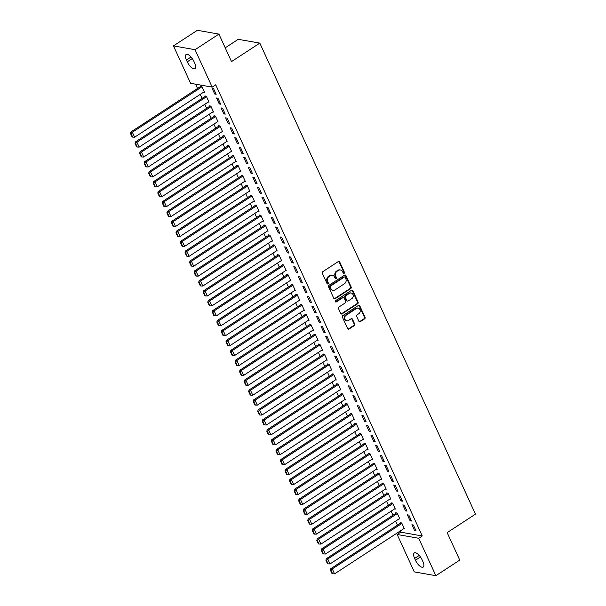 <?xml version="1.0" encoding="UTF-8"?>
<svg xmlns="http://www.w3.org/2000/svg" width="606" height="606" viewBox="0 0 606 606"><rect width="100%" height="100%" fill="white"/><g stroke="black" fill="none" stroke-linecap="round" stroke-linejoin="round"><path stroke-width="0.91" d="M344.125 273.359A0.795 0.682 100 0 0 344.42 272.276L339.678 261.928A1.129 0.97 100 0 0 338.368 261.519L322.733 271.723A1.129 0.97 100 0 0 322.316 273.268L327.051 283.616A0.795 0.682 100 0 0 328.27 282.82L327.657 281.479A3.621 3.106 100 0 1 329.005 276.548L330.308 275.7A3.621 3.106 100 0 1 332.361 275.253A3.621 3.106 100 0 1 334.512 277.003L335.126 278.343A0.795 0.682 100 0 0 336.345 277.548L335.732 276.207A3.621 3.106 100 0 1 337.08 271.276L338.383 270.428A3.621 3.106 100 0 1 340.443 269.981A3.621 3.106 100 0 1 342.587 271.73L343.201 273.071A0.795 0.682 100 0 0 344.125 273.359M343.397 273.329A0.795 0.682 100 0 0 343.837 272.177L339.095 261.822A1.129 0.97 100 0 0 338.709 261.383M327.248 283.866A0.795 0.682 100 0 0 327.687 282.722L327.073 281.381L327.657 281.479M335.323 278.601A0.795 0.682 100 0 0 335.762 277.45L335.148 276.109L335.732 276.207M358.911 321.301A1.129 0.97 100 0 0 360.229 321.71L364.615 318.847A1.129 0.97 100 0 0 365.039 317.309L359.775 305.81A1.129 0.97 100 0 0 358.457 305.409L342.829 315.612A1.129 0.97 100 0 0 342.405 317.15L347.67 328.649A1.129 0.97 100 0 0 348.98 329.05L354.283 325.596A1.129 0.97 100 0 0 354.699 324.051L352.45 319.135A1.129 0.97 100 0 0 351.132 318.726L348.511 320.445A3.03 2.598 100 0 1 346.791 320.816A3.03 2.598 100 0 1 344.731 318.4A3.03 2.598 100 0 1 346.124 315.234L356.411 308.515A3.03 2.598 100 0 1 358.131 308.136A3.03 2.598 100 0 1 360.191 310.552A3.03 2.598 100 0 1 358.797 313.726L357.085 314.847A1.129 0.97 100 0 0 356.661 316.385L358.911 321.301M400.18 531.038L400.695 532.166L422.268 535.977L215.706 84.802L212.168 87.112L190.595 83.31L173.468 45.889L195.041 49.7L212.168 87.112M422.268 535.977L418.731 538.287L435.858 575.7L414.292 571.897L397.157 534.477L418.731 538.287M173.468 45.889L197.351 30.3L218.925 34.103L231.515 61.592L259.822 43.117L475.468 514.138L447.16 532.613L459.749 560.111L435.858 575.7M218.925 34.103L195.041 49.7M350.745 288.554A1.129 0.97 100 0 0 351.162 287.009L345.905 275.518A1.129 0.97 100 0 0 344.587 275.109L328.96 285.312A1.129 0.97 100 0 0 328.535 286.858L333.8 298.349A1.129 0.97 100 0 0 335.11 298.758L350.745 288.554L350.162 288.448A1.129 0.97 100 0 0 350.579 286.911L345.322 275.412A1.129 0.97 100 0 0 344.928 274.972M352.836 290.668L358.101 302.159A1.129 0.97 100 0 1 357.676 303.704L342.049 313.908A1.129 0.97 100 0 1 340.731 313.499L338.481 308.575A1.129 0.97 100 0 1 338.905 307.037L345.238 302.902A1.129 0.97 100 0 0 345.662 301.356L344.17 298.091A1.129 0.97 100 0 0 342.852 297.69L336.254 301.993A0.795 0.682 100 0 1 335.633 300.629L351.525 290.259A1.129 0.97 100 0 1 352.836 290.668L352.253 290.562L357.517 302.061L358.101 302.159M259.822 43.117L238.249 39.314L225.205 47.821M410.088 520.781L411.542 521.039L408.815 515.085L407.361 514.827L410.088 520.781L411.118 520.107M399.104 518.842L399.884 518.978L397.157 513.024L395.703 512.767L395.93 513.267M400.998 500.927L402.46 501.185L399.733 495.231L398.271 494.973L400.998 500.927L402.028 500.261M390.022 498.996L390.794 499.132L388.067 493.178L386.613 492.92L386.84 493.413M391.915 481.081L393.37 481.338L390.643 475.384L389.188 475.127L391.915 481.081L392.946 480.406M380.932 479.141L381.712 479.285L378.985 473.324L377.523 473.066L377.75 473.566M382.825 461.234L384.28 461.492L381.553 455.538L380.098 455.28L382.825 461.234L383.856 460.56M371.842 459.295L372.622 459.431L369.895 453.477L368.44 453.22L368.668 453.72M373.735 441.38L375.197 441.638L372.47 435.684L371.008 435.426L373.735 441.38L374.766 440.706M362.759 439.448L363.532 439.585L360.805 433.631L359.35 433.373L359.578 433.866M364.653 421.534L366.107 421.791L363.38 415.837L361.926 415.58L364.653 421.534L365.683 420.859M353.669 419.594L354.449 419.731L351.722 413.777L350.26 413.519L350.488 414.019M355.563 401.687L357.017 401.945L354.29 395.991L352.836 395.733L355.563 401.687L356.593 401.013M344.579 399.748L345.359 399.884L342.632 393.93L341.178 393.673L341.405 394.173M346.473 381.833L347.935 382.091L345.208 376.137L343.746 375.879L346.473 381.833L347.503 381.159M335.497 379.901L336.269 380.038L333.542 374.084L332.088 373.826L332.315 374.319M337.383 361.987L338.845 362.244L336.118 356.29L334.663 356.033L337.383 361.987L338.421 361.312M326.407 360.047L327.179 360.184L324.46 354.23L322.998 353.972L323.225 354.472M328.3 342.14L329.755 342.398L327.028 336.436L325.573 336.186L328.3 342.14L329.331 341.466M317.317 340.201L318.097 340.337L315.37 334.383L313.908 334.126L314.135 334.626M319.21 322.286L320.665 322.543L317.945 316.59L316.483 316.332L319.21 322.286L320.241 321.612M308.227 320.354L309.007 320.491L306.28 314.537L304.826 314.279L305.053 314.772M310.12 302.439L311.582 302.697L308.855 296.743L307.393 296.485L310.12 302.439L311.158 301.765M299.144 300.5L299.917 300.637L297.198 294.683L295.736 294.425L295.963 294.925M301.038 282.593L302.492 282.843L299.765 276.889L298.311 276.631L301.038 282.593L302.068 281.919M290.054 280.654L290.835 280.79L288.108 274.836L286.646 274.579L286.873 275.071M291.948 262.739L293.402 262.996L290.675 257.042L289.221 256.785L291.948 262.739L292.978 262.065M280.964 260.807L281.745 260.944L279.018 254.99L277.563 254.732L277.79 255.224M282.858 242.892L284.32 243.15L281.593 237.196L280.131 236.938L282.858 242.892L283.888 242.218M271.882 240.953L272.655 241.09L269.928 235.136L268.473 234.878L268.7 235.378M273.776 223.046L275.23 223.296L272.503 217.342L271.049 217.084L273.776 223.046L274.806 222.372M262.792 221.107L263.572 221.243L260.845 215.289L259.383 215.032L259.61 215.524M264.686 203.192L266.14 203.449L263.413 197.495L261.959 197.238L264.686 203.192L265.716 202.518M253.702 201.26L254.482 201.397L251.755 195.435L250.301 195.185L250.528 195.677M255.596 183.345L257.058 183.603L254.331 177.649L252.869 177.391L255.596 183.345L256.626 182.671M244.619 181.406L245.392 181.542L242.665 175.589L241.211 175.331L241.438 175.831M246.513 163.491L247.968 163.749L245.241 157.795L243.786 157.537L246.513 163.491L247.543 162.825M235.529 161.56L236.31 161.696L233.583 155.742L232.121 155.484L232.348 155.977M237.423 143.645L238.878 143.902L236.151 137.948L234.696 137.691L237.423 143.645L238.453 142.971M226.439 141.706L227.22 141.849L224.493 135.888L223.038 135.638L223.266 136.13M228.333 123.798L229.795 124.056L227.068 118.102L225.606 117.844L228.333 123.798L229.363 123.124M217.357 121.859L218.13 121.995L215.403 116.041L213.948 115.784L214.176 116.284M219.243 103.944L220.705 104.202L217.978 98.248L216.524 97.99L219.243 103.944L220.281 103.27M208.267 102.013L209.047 102.149L206.32 96.195L204.858 95.937L205.086 96.43M195.594 84.189L197.548 88.461M200.253 94.354L202.093 98.384M204.79 104.277L206.638 108.307M209.335 114.201L211.183 118.231M213.88 124.124L215.728 128.161M218.425 134.055L220.273 138.085M222.97 143.978L224.811 148.008M227.515 153.901L229.356 157.931M232.053 163.825L233.901 167.854M236.598 173.748L238.446 177.785M241.143 183.671L242.991 187.708M245.688 193.602L247.536 197.632M250.233 203.525L252.081 207.555M254.778 213.448L256.618 217.478M259.323 223.372L261.163 227.401M263.86 233.295L265.708 237.332M268.405 243.226L270.253 247.256M272.95 253.149L274.798 257.179M277.495 263.072L279.343 267.102M282.04 272.995L283.881 277.025M286.585 282.919L288.426 286.949M291.122 292.842L292.971 296.879M295.667 302.773L297.516 306.803M300.212 312.696L302.061 316.726M304.757 322.619L306.606 326.649M309.302 332.542L311.151 336.572M313.847 342.466L315.688 346.503M318.392 352.389L320.233 356.426M322.93 362.32L324.778 366.35M327.475 372.243L329.323 376.273M332.02 382.166L333.868 386.196M336.565 392.09L338.413 396.119M341.11 402.013L342.951 406.05M345.655 411.936L347.496 415.974M350.192 421.867L352.041 425.897M354.737 431.79L356.586 435.82M359.282 441.713L361.131 445.743M363.827 451.637L365.676 455.667M368.372 461.56L370.221 465.597M372.917 471.491L374.758 475.521M377.462 481.414L379.303 485.444M382 491.337L383.848 495.367M386.545 501.26L388.393 505.29M391.09 511.184L392.938 515.221M395.635 521.107L397.483 525.144M203.722 92.089L204.502 92.226L201.775 86.272L200.313 86.014L200.541 86.507M214.706 94.021L216.16 94.278L213.433 88.324L211.979 88.067L214.706 94.021L215.736 93.347M212.812 111.936L213.585 112.072L210.858 106.118L209.403 105.861L209.631 106.353M223.788 113.875L225.25 114.133L222.523 108.171L221.061 107.913L223.788 113.875L224.818 113.201M221.894 131.782L222.675 131.919L219.948 125.965L218.493 125.707L218.721 126.207M232.878 133.721L234.333 133.979L231.613 128.025L230.151 127.768L232.878 133.721L233.908 133.047M230.984 151.636L231.765 151.773L229.038 145.819L227.576 145.561L227.803 146.054M241.968 153.568L243.423 153.826L240.696 147.872L239.241 147.614L241.968 153.568L242.998 152.894M240.074 171.483L240.847 171.619L238.128 165.665L236.666 165.408L236.893 165.908M251.051 173.422L252.513 173.68L249.786 167.718L248.324 167.468L251.051 173.422L252.088 172.748M249.157 191.329L249.937 191.466L247.21 185.512L245.756 185.254L245.983 185.754M260.141 193.269L261.595 193.526L258.876 187.572L257.414 187.315L260.141 193.269L261.171 192.594M258.247 211.183L259.027 211.32L256.3 205.366L254.838 205.108L255.065 205.601M269.231 213.115L270.685 213.373L267.958 207.419L266.504 207.161L269.231 213.115L270.261 212.441M267.337 231.03L268.11 231.166L265.39 225.212L263.928 224.955L264.155 225.455M278.313 232.969L279.775 233.227L277.048 227.273L275.594 227.015L278.313 232.969L279.351 232.295M276.427 250.876L277.2 251.013L274.473 245.059L273.018 244.801L273.245 245.301M287.403 252.816L288.865 253.073L286.138 247.119L284.676 246.862L287.403 252.816L288.433 252.141M285.509 270.73L286.29 270.867L283.563 264.913L282.108 264.655L282.335 265.148M296.493 272.662L297.947 272.92L295.22 266.966L293.766 266.708L296.493 272.662L297.523 271.988M294.599 290.577L295.38 290.713L292.653 284.759L291.191 284.502L291.418 285.002M305.583 292.516L307.037 292.774L304.31 286.82L302.856 286.562L305.583 292.516L306.613 291.842M303.689 310.423L304.462 310.567L301.735 304.606L300.281 304.348L300.508 304.848M314.665 312.363L316.127 312.62L313.4 306.666L311.938 306.409L314.665 312.363L315.696 311.689M312.772 330.278L313.552 330.414L310.825 324.46L309.371 324.202L309.598 324.695M323.755 332.209L325.21 332.467L322.483 326.513L321.029 326.255L323.755 332.209L324.786 331.543M321.862 350.124L322.642 350.26L319.915 344.306L318.453 344.049L318.68 344.549M332.845 352.063L334.3 352.321L331.573 346.367L330.118 346.109L332.845 352.063L333.876 351.389M330.952 369.971L331.724 370.115L328.997 364.153L327.543 363.903L327.77 364.395M341.928 371.91L343.39 372.167L340.663 366.213L339.201 365.956L341.928 371.91L342.958 371.236M340.034 389.825L340.814 389.961L338.087 384.007L336.633 383.75L336.86 384.242M351.018 391.756L352.472 392.014L349.745 386.06L348.291 385.802L351.018 391.756L352.048 391.09M349.124 409.671L349.904 409.807L347.177 403.854L345.715 403.596L345.943 404.096M360.108 411.61L361.562 411.868L358.835 405.914L357.381 405.656L360.108 411.61L361.138 410.936M358.214 429.525L358.987 429.662L356.26 423.708L354.805 423.45L355.033 423.942M369.19 431.457L370.652 431.714L367.925 425.76L366.463 425.503L369.19 431.457L370.228 430.783M367.297 449.372L368.077 449.508L365.35 443.554L363.895 443.297L364.123 443.789M378.28 451.311L379.735 451.561L377.015 445.607L375.553 445.349L378.28 451.311L379.311 450.637M376.387 469.218L377.167 469.355L374.44 463.401L372.978 463.143L373.205 463.643M387.37 471.157L388.825 471.415L386.098 465.461L384.643 465.203L387.37 471.157L388.401 470.483M385.477 489.072L386.249 489.209L383.53 483.255L382.068 482.997L382.295 483.49M396.453 491.004L397.915 491.261L395.188 485.308L393.733 485.05L396.453 491.004L397.491 490.33M394.567 508.919L395.339 509.055L392.612 503.101L391.158 502.844L391.385 503.344M405.543 510.858L407.005 511.116L404.278 505.154L402.816 504.904L405.543 510.858L406.573 510.184M403.649 528.765L404.429 528.902L401.702 522.948L400.248 522.69L400.475 523.19M414.633 530.704L416.087 530.962L413.36 525.008L411.906 524.751L414.633 530.704L415.663 530.03M422.897 561.557A7.378 2.954 56.9 0 1 423.2 567.072A7.378 2.954 56.9 0 1 415.436 560.239L414.618 558.452A7.378 2.954 56.9 0 1 414.315 552.93A7.378 2.954 56.9 0 1 422.079 559.77L422.897 561.557M400.695 532.166L397.157 534.477M186.428 60.039A7.378 2.954 56.9 0 1 186.125 54.517A7.378 2.954 56.9 0 1 193.89 61.357L194.708 63.138A7.378 2.954 56.9 0 1 195.011 68.66A7.378 2.954 56.9 0 1 187.246 61.827L186.428 60.039L191.057 57.017M340.443 269.981L339.86 269.875A3.621 3.106 100 0 0 337.8 270.329L338.383 270.428M335.148 276.109A3.621 3.106 100 0 1 336.497 271.177L337.8 270.329M332.361 275.253L331.777 275.147A3.621 3.106 100 0 0 329.725 275.601L330.308 275.7M327.073 281.381A3.621 3.106 100 0 1 328.422 276.45L329.725 275.601M334.186 298.796A1.129 0.97 100 0 0 334.527 298.652L350.162 288.448M345.178 277.381A0.795 0.682 100 0 0 344.253 277.094L330.535 286.055A0.795 0.682 100 0 0 330.24 287.13L330.891 288.547A3.621 3.106 100 0 0 333.035 290.297A3.621 3.106 100 0 0 335.095 289.85L344.473 283.729A3.621 3.106 100 0 0 345.821 278.798L345.178 277.381M344.708 277.003L344.125 276.897A0.795 0.682 100 0 0 343.67 276.995L344.253 277.094M333.035 290.297L332.452 290.191A3.621 3.106 100 0 1 330.308 288.441L329.656 287.032A0.795 0.682 100 0 1 329.952 285.949L343.67 276.995M341.125 313.938A1.129 0.97 100 0 0 341.466 313.802L357.093 303.598A1.129 0.97 100 0 0 357.517 302.061M343.496 297.546L342.913 297.448A1.129 0.97 100 0 0 342.276 297.584L335.671 301.894L336.254 301.993M351.821 298.606A3.03 2.598 100 0 0 353.215 295.433A3.03 2.598 100 0 0 351.154 293.016A3.03 2.598 100 0 0 349.435 293.395L345.806 295.758A1.129 0.97 100 0 0 345.382 297.304L346.882 300.561A1.129 0.97 100 0 0 348.192 300.97L351.821 298.606M351.154 293.016L350.571 292.918A3.03 2.598 100 0 0 348.851 293.289L349.435 293.395M347.549 301.114L346.965 301.008A1.129 0.97 100 0 1 346.299 300.462L344.806 297.198A1.129 0.97 100 0 1 345.223 295.66L348.851 293.289M352.253 290.562A1.129 0.97 100 0 0 351.866 290.123M358.131 308.136L357.548 308.037A3.03 2.598 100 0 0 355.828 308.409L356.411 308.515M346.791 320.816L346.208 320.718A3.03 2.598 100 0 1 344.147 318.301A3.03 2.598 100 0 1 345.541 315.128L355.828 308.409M348.056 329.088A1.129 0.97 100 0 0 348.397 328.952L353.699 325.49A1.129 0.97 100 0 0 354.116 323.952L351.866 319.029A1.129 0.97 100 0 0 351.48 318.589M359.305 321.748A1.129 0.97 100 0 0 359.646 321.612L364.032 318.748A1.129 0.97 100 0 0 364.456 317.203L359.191 305.712A1.129 0.97 100 0 0 358.797 305.265M201.094 86.15L130.904 131.972L132.358 132.229L202.003 86.764M204.275 91.726L134.63 137.191L132.699 137.115L131.116 133.646L130.532 133.54L132.116 137.017L132.699 137.115M131.116 133.646L132.358 132.229L134.63 137.191M130.532 133.54L130.904 131.972M205.639 96.074L135.441 141.895L136.903 142.152L206.548 96.687M208.82 101.649L139.175 147.114L137.244 147.038L135.653 143.569L135.07 143.463L136.661 146.94L137.244 147.038M135.653 143.569L136.903 142.152L139.175 147.114M135.07 143.463L135.441 141.895M210.184 105.997L139.986 151.818L141.448 152.076L211.085 106.611M213.357 111.58L143.72 157.037L141.789 156.969L140.198 153.492L139.615 153.394L141.206 156.863L141.789 156.969M140.198 153.492L141.448 152.076L143.72 157.037M139.615 153.394L139.986 151.818M214.721 115.92L144.531 161.741L145.993 161.999L215.63 116.541M217.902 121.503L148.265 166.961L146.334 166.892L144.743 163.415L144.16 163.317L145.751 166.786L146.334 166.892M144.743 163.415L145.993 161.999L148.265 166.961M144.16 163.317L144.531 161.741M219.266 125.843L149.076 171.665L150.53 171.922L220.175 126.465M222.447 131.426L152.803 176.884L150.879 176.816L149.288 173.339L148.705 173.24L150.296 176.71L150.879 176.816M149.288 173.339L150.53 171.922L152.803 176.884M148.705 173.24L149.076 171.665M223.811 135.774L153.621 181.588L155.075 181.845L224.72 136.388M226.992 141.349L157.348 186.815L155.424 186.739L153.833 183.27L153.25 183.163L154.841 186.64L155.424 186.739M153.833 183.27L155.075 181.845L157.348 186.815M153.25 183.163L153.621 181.588M228.356 145.698L158.166 191.519L159.62 191.776L229.265 146.311M231.537 151.273L161.893 196.738L159.969 196.662L158.378 193.193L157.795 193.087L159.386 196.564L159.969 196.662M158.378 193.193L159.62 191.776L161.893 196.738M157.795 193.087L158.166 191.519M232.901 155.621L162.711 201.442L164.165 201.7L233.81 156.234M236.082 161.196L166.438 206.661L164.506 206.593L162.916 203.116L162.332 203.01L163.923 206.487L164.506 206.593M162.916 203.116L164.165 201.7L166.438 206.661M162.332 203.01L162.711 201.442M237.446 165.544L167.248 211.365L168.71 211.623L238.355 166.158M240.62 171.127L170.983 216.584L169.051 216.516L167.461 213.039L166.877 212.941L168.468 216.41L169.051 216.516M167.461 213.039L168.71 211.623L170.983 216.584M166.877 212.941L167.248 211.365M241.991 175.467L171.793 221.288L173.255 221.546L242.892 176.088M245.165 181.05L175.528 226.508L173.596 226.439L172.006 222.963L171.422 222.864L173.013 226.333L173.596 226.439M172.006 222.963L173.255 221.546L175.528 226.508M171.422 222.864L171.793 221.288M246.528 185.391L176.338 231.212L177.8 231.469L247.437 186.012M249.71 190.973L180.065 236.431L178.141 236.363L176.551 232.886L175.967 232.787L177.558 236.257L178.141 236.363M176.551 232.886L177.8 231.469L180.065 236.431M175.967 232.787L176.338 231.212M251.073 195.321L180.883 241.143L182.338 241.393L251.982 195.935M254.255 200.897L184.61 246.362L182.686 246.286L181.096 242.817L180.512 242.711L182.103 246.187L182.686 246.286M181.096 242.817L182.338 241.393L184.61 246.362M180.512 242.711L180.883 241.143M255.618 205.245L185.428 251.066L186.883 251.323L256.527 205.858M258.8 210.82L189.155 256.285L187.231 256.209L185.641 252.74L185.057 252.634L186.648 256.111L187.231 256.209M185.641 252.74L186.883 251.323L189.155 256.285M185.057 252.634L185.428 251.066M260.163 215.168L189.973 260.989L191.428 261.247L261.072 215.781M263.345 220.743L193.7 266.208L191.769 266.14L190.178 262.663L189.602 262.557L191.185 266.034L191.769 266.14M190.178 262.663L191.428 261.247L193.7 266.208M189.602 262.557L189.973 260.989M264.708 225.091L194.511 270.912L195.973 271.17L265.617 225.712M267.89 230.674L198.245 276.131L196.314 276.063L194.723 272.586L194.14 272.488L195.73 275.957L196.314 276.063M194.723 272.586L195.973 271.17L198.245 276.131M194.14 272.488L194.511 270.912M269.253 235.014L199.056 280.836L200.518 281.093L270.155 235.636M272.427 240.597L202.79 286.055L200.859 285.987L199.268 282.51L198.685 282.411L200.275 285.88L200.859 285.987M199.268 282.51L200.518 281.093L202.79 286.055M198.685 282.411L199.056 280.836M273.791 244.945L203.601 290.759L205.063 291.016L274.7 245.559M276.972 250.52L207.335 295.978L205.404 295.91L203.813 292.44L203.23 292.334L204.82 295.811L205.404 295.91M203.813 292.44L205.063 291.016L207.335 295.978M203.23 292.334L203.601 290.759M278.336 254.868L208.146 300.69L209.6 300.947L279.245 255.482M281.517 260.444L211.873 305.909L209.949 305.833L208.358 302.364L207.775 302.258L209.365 305.735L209.949 305.833M208.358 302.364L209.6 300.947L211.873 305.909M207.775 302.258L208.146 300.69M282.881 264.792L212.691 310.613L214.145 310.87L283.79 265.405M286.062 270.367L216.418 315.832L214.494 315.756L212.903 312.287L212.32 312.181L213.91 315.658L214.494 315.756M212.903 312.287L214.145 310.87L216.418 315.832M212.32 312.181L212.691 310.613M287.426 274.715L217.236 320.536L218.69 320.794L288.335 275.329M290.607 280.298L220.963 325.755L219.039 325.687L217.448 322.21L216.865 322.104L218.455 325.581L219.039 325.687M217.448 322.21L218.69 320.794L220.963 325.755M216.865 322.104L217.236 320.536M291.971 284.638L221.781 330.459L223.235 330.717L292.88 285.259M295.152 290.221L225.508 335.679L223.576 335.61L221.985 332.133L221.402 332.035L222.993 335.504L223.576 335.61M221.985 332.133L223.235 330.717L225.508 335.679M221.402 332.035L221.781 330.459M296.516 294.561L226.318 340.383L227.78 340.64L297.425 295.183M299.69 300.144L230.053 345.602L228.121 345.534L226.53 342.057L225.947 341.958L227.538 345.428L228.121 345.534M226.53 342.057L227.78 340.64L230.053 345.602M225.947 341.958L226.318 340.383M301.061 304.492L230.863 350.306L232.325 350.563L301.962 305.106M304.235 310.067L234.598 355.525L232.666 355.457L231.075 351.988L230.492 351.881L232.083 355.358L232.666 355.457M231.075 351.988L232.325 350.563L234.598 355.525M230.492 351.881L230.863 350.306M305.598 314.416L235.408 360.237L236.87 360.494L306.507 315.029M308.78 319.991L239.135 365.456L237.211 365.38L235.62 361.911L235.037 361.805L236.628 365.282L237.211 365.38M235.62 361.911L236.87 360.494L239.135 365.456M235.037 361.805L235.408 360.237M310.143 324.339L239.953 370.16L241.408 370.417L311.052 324.952M313.325 329.914L243.68 375.379L241.756 375.311L240.165 371.834L239.582 371.728L241.173 375.205L241.756 375.311M240.165 371.834L241.408 370.417L243.68 375.379M239.582 371.728L239.953 370.16M314.688 334.262L244.498 380.083L245.953 380.341L315.597 334.876M317.87 339.845L248.225 385.302L246.301 385.234L244.71 381.757L244.127 381.659L245.718 385.128L246.301 385.234M244.71 381.757L245.953 380.341L248.225 385.302M244.127 381.659L244.498 380.083M319.233 344.185L249.043 390.006L250.498 390.264L320.142 344.806M322.415 349.768L252.77 395.226L250.839 395.157L249.248 391.681L248.672 391.582L250.255 395.051L250.839 395.157M249.248 391.681L250.498 390.264L252.77 395.226M248.672 391.582L249.043 390.006M323.778 354.109L253.581 399.93L255.043 400.187L324.687 354.73M326.952 359.691L257.315 405.149L255.384 405.081L253.793 401.604L253.21 401.505L254.8 404.975L255.384 405.081M253.793 401.604L255.043 400.187L257.315 405.149M253.21 401.505L253.581 399.93M328.323 364.039L258.126 409.861L259.588 410.11L329.225 364.653M331.497 369.615L261.86 415.08L259.929 415.004L258.338 411.535L257.755 411.429L259.345 414.905L259.929 415.004M258.338 411.535L259.588 410.11L261.86 415.08M257.755 411.429L258.126 409.861M332.861 373.963L262.671 419.784L264.133 420.041L333.77 374.576M336.042 379.538L266.405 425.003L264.474 424.927L262.883 421.458L262.3 421.352L263.89 424.829L264.474 424.927M262.883 421.458L264.133 420.041L266.405 425.003M262.3 421.352L262.671 419.784M337.406 383.886L267.216 429.707L268.67 429.965L338.315 384.499M340.587 389.461L270.943 434.926L269.019 434.858L267.428 431.381L266.845 431.275L268.435 434.752L269.019 434.858M267.428 431.381L268.67 429.965L270.943 434.926M266.845 431.275L267.216 429.707M341.951 393.809L271.761 439.63L273.215 439.888L342.86 394.43M345.132 399.392L275.488 444.849L273.564 444.781L271.973 441.304L271.39 441.206L272.98 444.675L273.564 444.781M271.973 441.304L273.215 439.888L275.488 444.849M271.39 441.206L271.761 439.63M346.496 403.732L276.306 449.554L277.76 449.811L347.405 404.353M349.677 409.315L280.033 454.773L278.109 454.705L276.518 451.228L275.935 451.129L277.525 454.598L278.109 454.705M276.518 451.228L277.76 449.811L280.033 454.773M275.935 451.129L276.306 449.554M351.041 413.663L280.851 459.477L282.305 459.734L351.95 414.277M354.222 419.238L284.578 464.696L282.646 464.628L281.055 461.158L280.472 461.052L282.063 464.529L282.646 464.628M281.055 461.158L282.305 459.734L284.578 464.696M280.472 461.052L280.851 459.477M355.586 423.586L285.388 469.408L286.85 469.665L356.487 424.2M358.76 429.162L289.123 474.627L287.191 474.551L285.6 471.082L285.017 470.976L286.608 474.453L287.191 474.551M285.6 471.082L286.85 469.665L289.123 474.627M285.017 470.976L285.388 469.408M360.131 433.51L289.933 479.331L291.395 479.588L361.032 434.123M363.305 439.085L293.668 484.55L291.736 484.474L290.145 481.005L289.562 480.899L291.153 484.376L291.736 484.474M290.145 481.005L291.395 479.588L293.668 484.55M289.562 480.899L289.933 479.331M364.668 443.433L294.478 489.254L295.94 489.512L365.577 444.046M367.85 449.008L298.205 494.473L296.281 494.405L294.69 490.928L294.107 490.822L295.698 494.299L296.281 494.405M294.69 490.928L295.94 489.512L298.205 494.473M294.107 490.822L294.478 489.254M369.213 453.356L299.023 499.177L300.478 499.435L370.122 453.977M372.395 458.939L302.75 504.397L300.826 504.328L299.235 500.851L298.652 500.753L300.243 504.222L300.826 504.328M299.235 500.851L300.478 499.435L302.75 504.397M298.652 500.753L299.023 499.177M373.758 463.279L303.568 509.101L305.023 509.358L374.667 463.901M376.94 468.862L307.295 514.32L305.371 514.252L303.78 510.775L303.197 510.676L304.788 514.146L305.371 514.252M303.78 510.775L305.023 509.358L307.295 514.32M303.197 510.676L303.568 509.101M378.303 473.21L308.113 519.024L309.568 519.281L379.212 473.824M381.485 478.785L311.84 524.243L309.908 524.175L308.318 520.705L307.742 520.599L309.325 524.076L309.908 524.175M308.318 520.705L309.568 519.281L311.84 524.243M307.742 520.599L308.113 519.024M382.848 483.133L312.651 528.955L314.113 529.212L383.757 483.747M386.022 488.709L316.385 534.174L314.453 534.098L312.863 530.629L312.279 530.523L313.87 534L314.453 534.098M312.863 530.629L314.113 529.212L316.385 534.174M312.279 530.523L312.651 528.955M387.393 493.057L317.196 538.878L318.658 539.135L388.294 493.67M390.567 498.632L320.93 544.097L318.998 544.029L317.408 540.552L316.824 540.446L318.415 543.923L318.998 544.029M317.408 540.552L318.658 539.135L320.93 544.097M316.824 540.446L317.196 538.878M391.93 502.98L321.741 548.801L323.203 549.059L392.839 503.594M395.112 508.563L325.467 554.02L323.543 553.952L321.953 550.475L321.369 550.377L322.96 553.846L323.543 553.952M321.953 550.475L323.203 549.059L325.467 554.02M321.369 550.377L321.741 548.801M396.475 512.903L326.286 558.724L327.74 558.982L397.385 513.524M399.657 518.486L330.012 563.944L328.088 563.875L326.498 560.398L325.914 560.3L327.505 563.769L328.088 563.875M326.498 560.398L327.74 558.982L330.012 563.944M325.914 560.3L326.286 558.724M401.02 522.827L330.831 568.648L332.285 568.905L401.93 523.448M404.202 528.409L334.557 573.867L332.633 573.799L331.043 570.322L330.459 570.223L332.05 573.693L332.633 573.799M331.043 570.322L332.285 568.905L334.557 573.867M330.459 570.223L330.831 568.648M343.837 272.177L344.42 272.276M327.687 282.722L328.27 282.82M335.762 277.45L336.345 277.548M336.497 271.177L337.08 271.276M328.422 276.45L329.005 276.548M339.095 261.822L339.678 261.928M334.527 298.652L335.11 298.758M345.322 275.412L345.905 275.518M350.579 286.911L351.162 287.009M329.952 285.949L330.535 286.055M329.656 287.032L330.24 287.13M330.308 288.441L330.891 288.547M357.093 303.598L357.676 303.704M341.466 313.802L342.049 313.908M342.276 297.584L342.852 297.69M345.223 295.66L345.806 295.758M344.806 297.198L345.382 297.304M346.299 300.462L346.882 300.561M345.541 315.128L346.124 315.234M351.866 319.029L352.45 319.135M354.116 323.952L354.699 324.051M353.699 325.49L354.283 325.596M348.397 328.952L348.98 329.05M359.191 305.712L359.775 305.81M364.456 317.203L365.039 317.309M364.032 318.748L364.615 318.847M359.646 321.612L360.229 321.71M187.246 61.827L192.269 58.547M415.436 560.239L420.458 556.959M414.618 558.452L419.246 555.429"/></g></svg>

